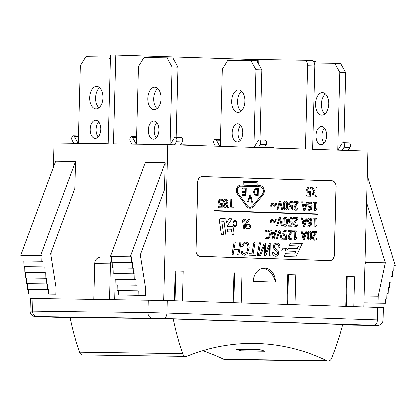 <?xml version="1.0" encoding="UTF-8"?>
<svg xmlns="http://www.w3.org/2000/svg" width="416" height="416" viewBox="0 0 416 416"><rect width="100%" height="100%" fill="white"/><g stroke="black" fill="none" stroke-linecap="round" stroke-linejoin="round"><path stroke-width="0.62" d="M337.922 150.15L342.03 143.463A2.647 1.544 91.9 0 1 343.158 142.704A2.647 1.544 91.9 0 1 344.531 144.368A2.647 1.544 91.9 0 1 344.115 147.233L342.238 150.29M345.727 72.608L340.673 63.471L334.786 63.279L339.841 72.415L345.727 72.608L343.886 142.73M325.484 93.85A11.331 6.614 -88.1 0 0 321.485 103.995A11.331 6.614 -88.1 0 0 324.828 114.135M324.568 128.18A9.064 5.288 -88.1 0 0 321.979 135.73A9.064 5.288 -88.1 0 0 324.08 143.234M348.124 150.483L350.002 147.425A2.647 1.544 -88.1 0 0 350.418 144.56A2.647 1.544 -88.1 0 0 349.045 142.896L343.158 142.704M315.598 103.802A11.331 6.614 91.9 0 1 322.582 92.57A11.331 6.614 91.9 0 1 328.822 104.109A11.331 6.614 91.9 0 1 321.844 115.222A11.331 6.614 91.9 0 1 315.598 103.802M316.092 135.538A9.064 5.288 91.9 0 1 321.677 126.552A9.064 5.288 91.9 0 1 326.669 135.788A9.064 5.288 91.9 0 1 321.09 144.674A9.064 5.288 91.9 0 1 316.092 135.538M314.47 62.993L334.786 63.279M339.841 72.415L337.802 150.145M215.452 146.177L214.172 143.863A2.647 1.544 91.9 0 1 213.918 140.967A2.647 1.544 91.9 0 1 215.4 139.365A2.647 1.544 91.9 0 1 216.45 140.156L219.861 146.318M254.036 147.425L258.149 140.738A2.647 1.544 91.9 0 1 259.277 139.984A2.647 1.544 91.9 0 1 260.645 141.648A2.647 1.544 91.9 0 1 260.234 144.508L258.352 147.566M261.841 69.883L256.786 60.746L250.9 60.554L255.954 69.69L261.841 69.883L260.005 140.005M241.602 91.13A11.331 6.614 -88.1 0 0 237.604 101.27A11.331 6.614 -88.1 0 0 240.942 111.41M240.687 125.46A9.064 5.288 -88.1 0 0 238.092 133.006A9.064 5.288 -88.1 0 0 240.198 140.514M264.238 147.758L266.12 144.7A2.647 1.544 -88.1 0 0 266.531 141.835A2.647 1.544 -88.1 0 0 265.164 140.171L259.277 139.984M231.717 101.083A11.331 6.614 91.9 0 1 238.696 89.846A11.331 6.614 91.9 0 1 244.936 101.39A11.331 6.614 91.9 0 1 237.962 112.497A11.331 6.614 91.9 0 1 231.717 101.083M232.206 132.818A9.064 5.288 91.9 0 1 237.791 123.828A9.064 5.288 91.9 0 1 242.783 133.063A9.064 5.288 91.9 0 1 237.203 141.95A9.064 5.288 91.9 0 1 232.206 132.818M220.345 146.333L222.362 69.222L227.89 60.232L250.9 60.554M255.954 69.69L253.921 147.425M73.746 143.307L72.098 140.322A2.647 1.544 91.9 0 1 71.843 137.426A2.647 1.544 91.9 0 1 73.325 135.824A2.647 1.544 91.9 0 1 74.376 136.614L78.114 143.369M99.528 87.589A11.331 6.614 -88.1 0 0 95.529 97.734A11.331 6.614 -88.1 0 0 98.868 107.869M98.613 121.919A9.064 5.288 -88.1 0 0 96.018 129.47A9.064 5.288 -88.1 0 0 98.124 136.973M89.643 97.542A11.331 6.614 91.9 0 1 96.621 86.31A11.331 6.614 91.9 0 1 102.861 97.848A11.331 6.614 91.9 0 1 95.888 108.961A11.331 6.614 91.9 0 1 89.643 97.542M90.132 129.277A9.064 5.288 91.9 0 1 95.716 120.292A9.064 5.288 91.9 0 1 100.708 129.522A9.064 5.288 91.9 0 1 95.129 138.414A9.064 5.288 91.9 0 1 90.132 129.277M78.255 143.369L80.288 65.681L85.816 56.69L110.521 57.07M108.826 57.013L110.443 59.94M70.044 317.434A235.253 191.038 90.8 0 0 79.456 352.206A4.534 3.682 90.8 0 0 82.784 354.952L185.942 356.398A4.534 3.682 -89.2 0 1 182.614 353.652A235.253 191.038 -89.2 0 1 173.233 319.03M342.742 324.537A235.253 191.038 -89.2 0 1 331.568 358.488A4.534 3.682 -89.2 0 1 328.214 361.015A4.534 3.682 -89.2 0 1 326.929 360.714A256.214 208.062 90.8 0 0 254.306 343.47A256.214 208.062 90.8 0 0 187.127 356.174A4.534 3.682 -89.2 0 1 185.942 356.398M202.618 350.745A256.214 208.062 -89.2 0 1 223.772 359.263A4.534 3.682 90.8 0 0 225.056 359.57L328.214 361.015M241.186 350.938A256.214 208.062 90.8 0 0 236.075 349.372L259.88 349.705A256.214 208.062 -89.2 0 1 264.992 351.276L241.192 350.844A256.308 208.135 90.8 0 0 236.408 349.378M264.69 351.177L241.192 350.844M263.203 268.206C269.516 269.828 273.572 274.456 275.366 282.079L253.292 281.362A13.598 11.045 -89.2 0 1 264.519 268.128A13.598 11.045 -89.2 0 1 275.366 282.079M131.94 144.123L130.286 141.138A2.647 1.544 91.9 0 1 130.031 138.242A2.647 1.544 91.9 0 1 131.513 136.646A2.647 1.544 91.9 0 1 132.569 137.431L136.302 144.186M170.149 144.706L174.262 138.018A2.647 1.544 91.9 0 1 175.391 137.259A2.647 1.544 91.9 0 1 176.758 138.923A2.647 1.544 91.9 0 1 176.348 141.788L174.465 144.846M177.954 67.158L172.905 58.022L167.019 57.834L172.068 66.971L177.954 67.158L176.119 137.28M157.716 88.405A11.331 6.614 -88.1 0 0 153.717 98.55A11.331 6.614 -88.1 0 0 157.056 108.685M156.801 122.736A9.064 5.288 -88.1 0 0 154.211 130.286A9.064 5.288 -88.1 0 0 156.312 137.79M180.352 145.033L182.234 141.976A2.647 1.544 -88.1 0 0 182.645 139.116A2.647 1.544 -88.1 0 0 181.277 137.452L175.391 137.259M147.831 98.358A11.331 6.614 91.9 0 1 154.809 87.126A11.331 6.614 91.9 0 1 161.054 98.665A11.331 6.614 91.9 0 1 154.076 109.777A11.331 6.614 91.9 0 1 147.831 98.358M148.325 130.094A9.064 5.288 91.9 0 1 153.91 121.108A9.064 5.288 91.9 0 1 158.902 130.338A9.064 5.288 91.9 0 1 153.317 139.23A9.064 5.288 91.9 0 1 148.325 130.094M136.443 144.186L138.481 66.498L144.004 57.507L167.019 57.834M172.068 66.971L170.035 144.7M350.906 324.802L166.54 318.817L62.327 317.325M350.906 324.818L342.701 324.704M53.388 167.331L54.028 143.031L108.248 143.79L110.573 54.985L115.866 55.058L113.537 143.863L167.762 144.628L163.686 300.342M167.762 144.628L305.36 149.094L307.544 65.723L314.902 65.962L312.718 149.334L367.905 151.122L363.828 306.831M314.902 65.962A5.439 3.172 -88.1 0 0 311.906 60.481L304.548 60.242A5.439 3.172 91.9 0 0 304.512 60.242L247.478 59.322L115.866 55.058M304.548 60.242A5.439 3.172 91.9 0 1 307.544 65.723M315.973 63.014L316.009 61.552L313.659 61.48M365.024 261.108L365.461 262.512L364.92 265.049M363.932 302.864L385.372 303.196L385.486 298.844L386.74 298.886L385.486 298.87M374.057 325.359L375.918 325.51A5.439 4.415 90.8 0 0 375.981 325.51L378.862 325.364C381.41 324.584 382.798 322.868 383.032 320.211L383.365 307.528L167.258 300.451L30.41 298.366L30.077 311.048L32.63 311.048A5.439 4.415 90.8 0 0 36.904 316.628L163.608 318.531L374.057 325.359A5.439 3.172 -88.1 0 0 377.369 319.966L166.925 313.139A5.439 3.172 91.9 0 1 163.608 318.531M366.564 202.467L385.299 262.792L378.191 296.161L364.114 295.963M385.299 262.792L365.461 262.512M378.191 296.161L378.014 302.957L363.938 302.76M378.014 302.957L385.372 303.196M386.74 298.886L386.885 293.27L388.138 293.306L386.885 293.29M388.138 293.306L388.284 287.69L389.532 287.732L388.284 287.711M389.532 287.732L389.683 282.11L390.931 282.152L389.683 282.136M390.931 282.152L391.082 276.536L392.33 276.572L391.076 276.557M392.33 276.572L392.475 270.956L393.728 270.998L392.475 270.977M393.728 270.998L393.874 265.377L395.2 265.424L367.266 175.505M393.874 265.403L395.2 265.424M99.902 257.447L99.98 257.447A6.344 5.153 90.8 0 0 99.902 257.447A6.344 5.153 90.8 0 0 94.666 263.624L110.536 263.848A6.344 5.153 -89.2 0 1 111.701 260.016M93.73 299.213L94.666 263.624M110.536 263.848L109.6 299.437M115.289 279.193L114.754 299.51M51.168 252.205L51.064 256.147M50.071 294.07L49.951 298.6M131.628 256.864L110.464 256.542L145.335 162.443L165.173 162.724L164.466 189.686L140.322 254.842L145.673 288.61L145.496 295.407L138.138 295.168L138.252 290.82L136.999 290.779L137.145 285.163L135.897 285.121L136.042 279.5L134.789 279.464L134.94 273.842L133.687 273.801L133.832 268.185L132.584 268.143L132.73 262.522L131.482 262.486L131.628 256.864L130.302 256.823L165.173 162.724M40.638 255.564L20.8 255.284L55.666 161.184L75.504 161.46L74.797 188.427L50.658 253.578L56.009 287.352L55.827 294.148L48.469 293.909L48.584 289.562L47.336 289.52L47.481 283.904L46.228 283.863L46.379 278.242L45.126 278.2L45.271 272.584L44.023 272.542L44.169 266.926L42.921 266.885L43.066 261.264L41.813 261.227L41.964 255.606L40.638 255.564L75.504 161.46M111.79 256.589L111.644 262.205L112.892 262.246L112.746 267.862L114 267.904L113.849 273.525L115.102 273.562L114.956 279.183L116.204 279.224L116.059 284.84L117.307 284.882L117.161 290.503L118.414 290.54L118.3 294.892L145.496 295.407M55.827 294.148L35.989 293.873L48.469 293.909M48.584 289.562L28.746 289.281L28.631 293.634M47.336 289.52L28.746 289.281M47.481 283.904L27.643 283.624L27.498 289.245M46.228 283.863L27.643 283.624M46.379 278.242L26.541 277.966L26.39 283.582M45.126 278.2L26.541 277.966M45.271 272.584L25.438 272.303L25.288 277.924M44.023 272.542L25.438 272.303M44.169 266.926L24.331 266.646L24.185 272.267M42.921 266.885L24.331 266.646M43.066 261.264L23.228 260.988L23.083 266.604M41.813 261.227L23.228 260.988M41.964 255.606L22.126 255.33L21.975 260.946M20.8 255.284L22.126 255.33M110.464 256.542L130.302 256.823M131.482 262.486L111.644 262.205M132.73 262.522L112.892 262.246M132.584 268.143L112.746 267.862M133.832 268.185L114 267.904M133.687 273.801L113.849 273.525M134.94 273.842L115.102 273.562M134.789 279.464L114.956 279.183M136.042 279.5L116.204 279.224M135.897 285.121L116.059 284.84M137.145 285.163L117.307 284.882M136.999 290.779L117.161 290.503M138.252 290.82L118.414 290.54M138.138 295.168L118.3 294.892M241.238 302.853L242.018 273.094L234.66 272.854L233.88 302.614M233.22 302.593L234 272.849L234.66 272.854M353.818 306.509L354.598 276.749L347.24 276.51L346.46 306.27M345.8 306.244L346.58 276.5L347.24 276.51M294.954 304.595L295.734 274.841L288.376 274.602L287.596 304.356M286.936 304.335L287.716 274.591L288.376 274.602M182.374 300.94L183.154 271.185L175.791 270.946L175.016 300.7M174.356 300.68L175.131 270.936L175.791 270.946M329.784 260.629A5.528 4.493 -89.2 0 1 329.758 260.629A5.528 4.493 -89.2 0 1 329.69 260.624L200.184 256.422A5.528 4.493 -89.2 0 1 195.842 250.749L197.642 181.875A5.528 4.493 -89.2 0 1 202.207 176.493A5.528 4.493 -89.2 0 1 202.238 176.493M196.617 145.288C198.505 145.314 198.437 145.288 196.404 145.22L193.866 145.148M194.043 145.48L194.054 145.148L191.064 145.08M192.738 145.439L192.748 145.106M184.252 145.163L184.257 144.83L183.134 144.815L183.128 145.127M183.243 144.903L180.029 144.825M191.058 145.382L191.064 145.054L184.257 144.83M267.29 147.857L267.301 147.524L266.172 147.508L266.167 147.82M266.282 147.602L264.363 147.56M274.097 148.08L274.108 147.748L267.301 147.524M242.913 246.745L241.712 246.475C242.606 243.552 243.963 242.112 245.794 242.154L245.851 242.154C244.02 242.112 242.658 243.552 241.769 246.475L242.913 246.745C243.495 244.624 244.426 243.558 245.716 243.552C247.229 243.636 247.988 245.003 248.009 247.645L247.042 251.841L244.39 253.828C243.235 253.791 242.554 252.855 242.346 251.02L241.254 251.129C241.431 253.687 242.481 255.055 244.4 255.232L244.343 255.232C242.429 255.055 241.379 253.687 241.197 251.129L241.254 251.129M244.436 255.232L247.598 253.334L249.168 247.723C249.168 244.145 248.061 242.289 245.851 242.154M241.197 251.129L242.346 251.02M244.332 253.828L246.99 251.841L247.952 247.645C247.936 244.998 247.172 243.636 245.664 243.552L245.653 243.552M258.404 255.471L257.187 255.434L258.404 255.471L260.567 242.845L259.402 242.809L257.239 255.434M257.187 255.434L259.402 242.809M278.845 247.697L278.819 247.25L278.845 247.697L279.994 247.577C279.932 244.514 278.85 243.038 276.739 243.157L276.635 243.157M278.819 247.25C278.876 245.622 278.138 244.722 276.598 244.556L276.567 244.556M275.662 256.246L275.631 256.246C277.571 256.188 278.621 255.096 278.767 252.959L277.685 250.193L274.706 247.785L274.446 246.683C274.498 245.378 275.236 244.67 276.656 244.556C278.19 244.722 278.928 245.622 278.871 247.25M275.631 256.246L275.564 256.246C273.406 255.84 272.371 254.618 272.459 252.59L272.511 252.59C272.423 254.623 273.458 255.84 275.616 256.246L275.564 256.246M275.642 254.842L277.191 254.264L275.694 254.842L273.697 253.084L273.655 252.242M277.139 254.264L277.581 253.016L276.853 251.425L274.134 249.392L273.208 246.771C273.411 244.462 274.57 243.256 276.687 243.157M276.739 243.157C274.622 243.256 273.463 244.462 273.265 246.771L274.186 249.392L276.905 251.425L277.633 253.016L277.191 254.264M271.159 222.503L270.317 222.482L270.743 220.376L271.991 219.461L270.795 220.376L270.374 222.482L271.159 222.503L271.383 220.974L272.048 220.392L273.634 222.238L274.503 222.591L275.756 221.671L276.177 219.565L275.392 219.549L275.163 221.068L274.498 221.66L272.896 219.804L272.043 219.461M274.446 221.66L275.111 221.068L275.392 219.549M274.482 222.586L273.582 222.238L273.078 221.504M273.026 221.504L271.996 220.386M288.891 218.27L290.68 217.469L288.943 218.27L288.283 220.324L288.954 222.425L290.566 223.002L288.902 222.425L288.231 220.324L288.943 218.27M292.349 219.222L291.606 218.743L292.474 219.227L292.5 218.005L290.68 217.469M291.606 218.743L290.586 218.468M290.685 222.035L292.126 221.863L290.737 222.035L289.604 221.608L289.234 220.355L289.619 218.967L290.638 218.468L291.663 218.743M288.142 226.2L288.215 225.191L288.142 226.2L292.027 226.299L292.126 221.863M288.194 226.2L292.027 226.299M290.514 223.002L291.2 222.971L291.148 225.264L288.215 225.191M291.096 225.264L291.148 222.976M316.519 219.196L316.54 218.317L313.128 218.228L313.108 219.107L314.35 219.144L314.179 226.902L314.907 226.918L316.378 225.758L316.394 224.968L315.125 224.936L315.25 219.164L316.519 219.196L315.25 219.164M314.179 226.902L314.907 226.918M314.127 226.902L314.35 219.144M314.298 219.138L313.108 219.107M313.056 219.107L313.128 218.228M277.29 239.07L276.292 239.044L278.938 230.495L276.344 239.044L277.29 239.07L279.38 231.967L281.164 239.169L282.162 239.195L279.942 230.521L278.938 230.495M281.164 239.169L282.162 239.195M281.112 239.169L279.354 232.066M290.202 238.586L291.252 238.342L290.254 238.586L289.406 238.217L289.084 237.125L290.534 234.094L292.266 232.066L292.292 230.844L287.981 230.729L287.96 231.728L291.392 231.816L288.532 235.451L288.132 237.167C288.137 238.68 288.818 239.486 290.165 239.585L290.108 239.585C288.761 239.486 288.085 238.68 288.075 237.162L288.532 235.451M291.2 238.342L291.886 237.884L291.252 238.342M290.108 239.585L291.964 239.112L291.938 237.884M288.475 235.451L289.494 234M289.442 234L291.392 231.816M291.34 231.816L287.96 231.728M287.908 231.728L287.981 230.729M314.709 239.221L315.76 238.971L314.761 239.221L313.914 238.846L313.591 237.76L315.042 234.723L316.774 232.695L316.8 231.473L312.489 231.364L312.468 232.362L315.9 232.45L313.04 236.08L312.64 237.796C312.65 239.309 313.326 240.12 314.673 240.214L314.621 240.214C313.274 240.115 312.593 239.309 312.588 237.796L313.04 236.08M315.708 238.971L316.399 238.514L315.76 238.971M314.621 240.214L316.472 239.746L316.451 238.514M312.988 236.08L314.007 234.634M313.955 234.634L315.9 232.45M315.848 232.45L312.468 232.362M312.416 232.362L312.489 231.364M219.092 199.737L220.886 198.947L219.144 199.737L218.473 201.791L219.138 203.892L220.813 204.485L219.086 203.892L218.421 201.791L219.144 199.737M222.55 200.715L221.806 200.231L222.669 200.72L222.7 199.498L220.886 198.947M221.806 200.231L220.787 199.945L221.858 200.231M220.87 203.518L222.31 203.351L220.922 203.518L219.788 203.081L219.424 201.828L219.82 200.439L220.818 199.945M218.306 207.662L218.384 206.653L218.306 207.662L222.196 207.792L222.31 203.351M218.358 207.667L222.196 207.792M220.693 204.48L221.38 204.454L221.322 206.747L218.384 206.653M221.265 206.747L221.328 204.459M233.958 207.152L231.613 207.074L231.811 199.488L230.885 199.456L230.682 207.043L228.337 206.97L228.311 207.99L233.932 208.172L233.958 207.152M228.311 207.99L233.932 208.172M228.259 207.99L228.337 206.97M230.63 207.043L230.885 199.456M277.857 209.596L276.858 209.565L279.49 201.032L276.91 209.565L277.857 209.596L279.978 202.509L281.731 209.721L282.729 209.752L280.545 201.068L279.542 201.037M281.731 209.721L282.729 209.752M281.679 209.721L279.952 202.608M284.456 202.878L285.511 202.004L286.536 202.966L286.39 208.182L285.324 209.056L284.326 208.13L284.456 202.878M285.485 202.004L286.536 202.966M285.272 209.056L286.338 208.182L286.484 202.966M285.319 210.012L285.293 210.012C286.806 210.122 287.591 208.65 287.654 205.598C287.758 202.597 287.05 201.079 285.537 201.048L285.49 201.048C283.982 200.949 283.197 202.42 283.135 205.462L283.187 205.462C283.083 208.452 283.79 209.971 285.303 210.012L285.246 210.012C283.738 209.966 283.031 208.452 283.135 205.462M285.537 201.048C284.034 200.949 283.249 202.42 283.187 205.462M296.015 209.368L297.066 209.128L296.067 209.373L295.22 208.993L294.902 207.901L296.369 204.875L298.111 202.857L298.142 201.64L293.831 201.5L293.805 202.498L297.237 202.608L294.356 206.222L293.951 207.932C293.951 209.451 294.627 210.262 295.974 210.366L295.922 210.366C294.575 210.257 293.899 209.446 293.899 207.932L294.356 206.222M297.014 209.128L297.705 208.676L297.066 209.128M295.922 210.366L297.778 209.908L297.757 208.676M294.304 206.222L295.329 204.781M295.277 204.781L297.237 202.608M297.185 202.608L293.805 202.498M293.753 202.493L293.831 201.5M304.34 209.186L305.495 205.265L303.389 205.197L305.547 205.265L304.366 209.284L303.389 205.197M304.881 210.475L303.685 210.434L304.881 210.475L307.466 201.942L306.524 201.911L305.828 204.298L303.16 204.209L302.588 201.781L301.605 201.75L303.737 210.439M303.685 210.434L301.605 201.75M305.776 204.298L306.524 201.911M308.615 204.724L309.93 202.784L310.794 203.299L311.199 206.133L309.941 206.565L309.052 206.237L308.615 204.724M309.889 206.565L311.147 206.133L310.794 203.299M310.736 203.299L309.878 202.779M308.324 202.597L309.962 201.843L308.376 202.597L307.663 204.74L308.365 206.965L309.707 207.516L308.313 206.96L307.611 204.74L308.376 202.597M308.942 210.766L311.308 209.456L312.172 205.878L311.48 202.67L309.962 201.843M308.064 210.621L308.095 209.513L308.116 210.621M309.655 207.516L311.178 206.965C310.96 208.863 310.253 209.799 309.057 209.773L308.147 209.513M309.005 209.773C310.201 209.799 310.908 208.863 311.126 206.965M248.368 202.01L247.52 201.984L249.792 194.797L247.572 201.984L248.368 202.01L250.156 196.04L251.633 202.114L252.47 202.14L250.635 194.828L249.792 194.797M251.633 202.114L252.47 202.14M251.581 202.114L250.13 196.139M254.426 191.911L255.304 189.623L257.54 189.212L257.395 194.797L255.252 194.293L254.426 191.911M257.343 194.792L257.488 189.212L256.89 189.192M254.836 188.874L253.609 191.875L254.722 194.969L258.154 195.655L254.67 194.969L253.557 191.875L254.836 188.874L256.937 188.36M258.154 195.655L258.346 188.406L256.812 188.36M256.989 188.36L254.888 188.874M252.543 205.977A4.352 3.536 -89.2 0 1 250.016 207.225A4.352 3.536 -89.2 0 1 247.458 205.811L238.295 193.398A4.352 3.536 -89.2 0 1 237.702 188.687A4.352 3.536 -89.2 0 1 240.978 186.113A4.352 3.536 -89.2 0 1 241.03 186.113L259.984 186.727A4.352 3.536 -89.2 0 1 263.167 189.483A4.352 3.536 -89.2 0 1 262.335 194.178L252.543 205.977L262.283 194.178A4.352 3.536 90.8 0 0 263.115 189.483A4.352 3.536 90.8 0 0 259.932 186.727L240.978 186.113A4.352 3.536 90.8 0 0 240.952 186.113M249.99 207.225A4.352 3.536 90.8 0 0 252.491 205.977M256.937 185.541L244.062 185.125L244.135 182.312L257.015 182.733L256.937 185.541M256.885 185.541L256.958 182.733L244.135 182.317M260.016 185.64L257.821 185.572L257.925 181.672L243.282 181.199L243.178 185.094L241.062 185.026A5.439 4.415 90.8 0 0 240.994 185.026A5.439 4.415 90.8 0 0 236.896 188.24A5.439 4.415 90.8 0 0 237.64 194.132L246.802 206.544A5.439 4.415 90.8 0 0 250 208.312A5.439 4.415 90.8 0 0 253.157 206.752L262.954 194.953A5.439 4.415 90.8 0 0 263.994 189.082A5.439 4.415 90.8 0 0 260.016 185.64M249.974 208.312A5.439 4.415 -89.2 0 1 249.948 208.312A5.439 4.415 -89.2 0 1 246.75 206.544L237.588 194.132A5.439 4.415 -89.2 0 1 236.844 188.24A5.439 4.415 -89.2 0 1 240.942 185.021A5.439 4.415 -89.2 0 1 240.968 185.026M243.126 185.094L243.282 181.199M231.213 231.988L227.807 231.873L227.417 229.143L230.974 229.258A0.452 0.369 -89.2 0 1 231.327 229.627L231.587 231.452A0.452 0.369 -89.2 0 1 231.213 231.988M231.182 231.982A0.452 0.369 90.8 0 0 231.535 231.452L231.275 229.627A0.452 0.369 90.8 0 0 230.922 229.258L227.417 229.143M221.38 234.39L223.688 234.463L221.38 234.39L219.414 220.636A1.815 1.472 -89.2 0 1 220.891 218.499A1.815 1.472 -89.2 0 1 220.912 218.499L220.922 218.499M226.512 222.815L229.247 218.769L226.522 222.882L226.127 220.111A1.815 1.472 90.8 0 0 224.723 218.624L220.964 218.504A1.815 1.472 90.8 0 0 220.943 218.499A1.815 1.472 90.8 0 0 219.466 220.641L221.432 234.39M232.445 234.749L232.497 234.749A1.815 1.472 -89.2 0 1 232.466 234.749A1.815 1.472 -89.2 0 1 232.445 234.749L232.497 234.749A1.815 1.472 90.8 0 0 232.523 234.749A1.815 1.472 90.8 0 0 233.995 232.612L233.345 228.056A1.815 1.472 90.8 0 0 231.941 226.569L227.027 226.408L232.029 218.863L229.247 218.769M225.893 234.536L224.052 221.686A0.452 0.369 90.8 0 0 223.704 221.312L222.227 221.265M223.688 234.463L221.879 221.801A0.452 0.369 -89.2 0 1 222.248 221.265L223.756 221.312A0.452 0.369 -89.2 0 1 224.11 221.686L225.945 234.536M317.595 214.38L214.526 211.037L214.536 210.673L214.578 211.037L317.595 214.38L317.606 214.022L214.588 210.678M334.303 255.242A5.439 4.415 -89.2 0 1 329.81 260.536A5.439 4.415 -89.2 0 1 329.742 260.536L200.236 256.334A5.439 4.415 -89.2 0 1 195.967 250.749L197.772 181.88A5.439 4.415 -89.2 0 1 202.259 176.582A5.439 4.415 -89.2 0 1 202.327 176.587L331.833 180.788A5.439 4.415 -89.2 0 1 336.107 186.368L334.303 255.242L336.05 186.368A5.439 4.415 90.8 0 0 331.781 180.788L202.275 176.587A5.439 4.415 90.8 0 0 202.233 176.582M329.784 260.536A5.439 4.415 90.8 0 0 334.251 255.242M195.894 250.749A5.528 4.493 90.8 0 0 200.236 256.422L329.742 260.624A5.528 4.493 90.8 0 0 329.81 260.629A5.528 4.493 90.8 0 0 334.376 255.242L336.18 186.373A5.528 4.493 90.8 0 0 331.833 180.7L202.332 176.493A5.528 4.493 90.8 0 0 202.264 176.493A5.528 4.493 90.8 0 0 197.694 181.875L195.842 250.749M285.017 250.999L281.627 250.89L285.017 250.999L286.291 248.321L282.953 248.212L281.679 250.89M281.627 250.89L282.953 248.212M249.236 227.131A0.452 0.369 90.8 0 0 249.584 226.595L249.517 226.138A0.452 0.369 90.8 0 0 249.168 225.768L249.22 225.768A0.452 0.369 -89.2 0 1 249.569 226.138L249.636 226.595A0.452 0.369 -89.2 0 1 249.262 227.131L246.875 227.053L246.672 225.685M244.556 219.268L244.176 219.253A1.815 1.472 90.8 0 0 244.156 219.253A1.815 1.472 90.8 0 0 242.679 221.395L243.688 228.311L244.816 228.348L243.766 221.151A0.452 0.369 -89.2 0 1 244.135 220.615L244.52 220.626A0.452 0.369 -89.2 0 1 244.868 220.995L245.944 228.384L249.226 228.488A1.815 1.472 90.8 0 0 249.252 228.488A1.815 1.472 90.8 0 0 250.723 226.346L250.661 225.893A1.815 1.472 90.8 0 0 249.257 224.406L246.475 224.318L249.72 219.435L248.326 219.388L246.22 222.56L245.955 220.75A1.815 1.472 90.8 0 0 244.556 219.268M246.21 222.498L248.326 219.388M249.22 228.488A1.815 1.472 -89.2 0 1 249.194 228.488A1.815 1.472 -89.2 0 1 249.174 228.488L245.944 228.384M245.892 228.384L244.816 220.995A0.452 0.369 90.8 0 0 244.468 220.626L244.119 220.615M243.688 228.311L244.816 228.348M243.636 228.306L242.627 221.395A1.815 1.472 -89.2 0 1 244.104 219.253A1.815 1.472 -89.2 0 1 244.124 219.253L244.135 219.253M295.828 256.901L284.045 256.516L295.828 256.901L302.203 243.5L290.467 243.121L289.245 245.695L298.464 245.996L297.19 248.674L287.971 248.373L286.697 251.056L295.916 251.352L294.642 254.036L285.423 253.734L284.097 256.521M284.045 256.516L285.423 253.734M294.59 254.03L295.916 251.352M295.864 251.352L286.697 251.056M286.64 251.051L287.971 248.373M297.138 248.674L298.464 245.996M298.412 245.991L289.245 245.695M289.193 245.695L290.467 243.121M246.069 195.426L242.33 195.302L246.069 195.426L246.256 188.172L242.575 188.053L242.554 188.911L245.456 189.004L245.383 191.698L242.679 191.61L242.658 192.468L245.362 192.556L245.31 194.542L242.408 194.449L242.388 195.307M242.33 195.302L242.408 194.449M245.258 194.537L245.362 192.556M245.305 192.556L242.658 192.468M242.601 192.468L242.679 191.61M245.331 191.698L245.456 189.004M245.398 189.004L242.554 188.911M242.502 188.911L242.575 188.053M316.831 203.128L316.852 202.244L313.44 202.134L313.42 203.013L314.657 203.055L314.454 210.813L315.182 210.834L316.659 209.685L316.675 208.894L315.406 208.853L315.562 203.086L316.831 203.128L315.562 203.086M314.454 210.813L315.182 210.834M314.402 210.813L314.657 203.055M314.605 203.055L313.42 203.013M313.368 203.013L313.44 202.134M289.203 202.015L290.997 201.224L289.26 202.015L288.584 204.064L289.25 206.17L290.857 206.757L289.198 206.17L288.532 204.064L289.26 202.015M292.661 202.992L291.918 202.504L292.781 202.992L292.812 201.77L290.997 201.224M291.918 202.504L290.898 202.223M290.982 205.79L292.422 205.629L291.034 205.795L289.9 205.358L289.536 204.105L289.931 202.712L290.956 202.223L291.97 202.509M288.418 209.94L288.496 208.931L288.418 209.94L292.308 210.064L292.422 205.629M288.47 209.94L292.308 210.064M290.904 206.757L291.491 206.731L291.434 209.024L288.496 208.931M291.382 209.024L291.439 206.736M271.456 206.128L270.613 206.102L271.05 204.001L272.272 203.091L271.102 204.001L270.67 206.102L271.456 206.128L271.69 204.599L272.355 204.022L273.936 205.878L274.799 206.237L273.879 205.878L273.38 205.145M274.747 205.306L275.413 204.719L275.699 203.2L275.465 204.724L274.799 205.306L273.203 203.44L272.35 203.091M274.747 206.237L276.058 205.327L276.484 203.226L275.699 203.2M273.328 205.14L272.303 204.022M224.557 205.858L225.3 204.157L226.273 204.724L226.907 206.003L225.711 207.246L224.557 205.858M225.659 207.246L226.855 206.003L226.273 204.724M226.221 204.724L225.248 204.152M224.541 201.542L225.888 199.956L227.183 201.802L226.335 203.616L225.321 203.044L224.541 201.542M225.857 199.956L227.183 201.802M226.283 203.616L227.131 201.802M225.706 208.099L225.68 208.099C227.001 208.031 227.724 207.298 227.848 205.899L226.886 203.928L228.129 201.75L227.578 199.893L225.872 199.098C224.453 199.181 223.673 200.023 223.522 201.62L224.76 203.809L223.642 205.842C223.668 207.215 224.349 207.969 225.685 208.099L225.633 208.099C224.297 207.964 223.616 207.215 223.584 205.837L224.76 203.845M224.708 203.809L223.522 201.62M225.919 199.098C224.51 199.181 223.725 200.023 223.574 201.62M313.425 193.7L313.882 192.291L316.082 191.89L315.994 195.296L313.862 194.922L313.425 193.7M315.942 195.296L316.03 191.89L315.172 191.864M314.985 190.85L312.754 187.169L311.485 187.127L314.002 191.157L312.406 193.762L313.186 195.775L316.945 196.373L317.179 187.309L316.202 187.278L316.108 190.887L314.985 190.85M316.056 190.882L316.202 187.278M314.002 191.157L312.348 193.762L313.134 195.775L316.945 196.373M313.945 191.152L311.485 187.127M307.226 187.689L309.109 186.857L307.284 187.689L306.576 189.847L307.273 192.062L309.041 192.686L307.221 192.062L306.519 189.847L307.284 187.689M310.866 188.718L310.086 188.209L310.991 188.718L311.022 187.434L309.109 186.857M310.086 188.209L309.015 187.907L310.138 188.209M309.098 191.667L310.612 191.495L309.15 191.667L307.96 191.209L307.575 189.888L307.991 188.422L309.041 187.907M306.4 196.03L306.483 194.969L306.4 196.03L310.492 196.165L310.612 191.495M306.452 196.035L310.492 196.165M308.911 192.681L309.634 192.655L309.572 195.068L306.483 194.969M309.52 195.068L309.582 192.66M308.37 232.939L309.421 232.06L310.45 233.012L310.331 238.233L309.265 239.112L308.261 238.191L308.37 232.939M309.213 239.112L310.274 238.233L310.575 235.612L310.393 233.012L309.369 232.06M309.192 240.068L309.244 240.068C310.752 240.167 311.532 238.69 311.579 235.638C311.672 232.638 310.96 231.124 309.442 231.104L309.41 231.104C307.887 231.015 307.107 232.492 307.06 235.529L307.112 235.534C307.024 238.524 307.736 240.032 309.244 240.068L309.192 240.068C307.684 240.032 306.972 238.519 307.06 235.529M309.442 231.104C307.939 231.015 307.164 232.492 307.112 235.534M303.774 238.482L304.907 234.556L302.801 234.499L304.959 234.556L303.794 238.581L302.801 234.499M304.32 239.767L303.124 239.736L304.32 239.767L306.862 231.218L305.926 231.192L305.235 233.584L302.567 233.516L301.985 231.093L301.007 231.067L303.176 239.736M303.124 239.736L301.007 231.067M305.183 233.584L305.926 231.192M296.972 231.842L296.988 230.963L293.576 230.875L293.561 231.754L294.798 231.785L294.632 239.543L295.355 239.564L296.826 238.399L296.842 237.614L295.573 237.578L295.703 231.811L296.972 231.842L295.703 231.811M294.632 239.543L295.355 239.564M294.58 239.543L294.798 231.785M294.746 231.785L293.561 231.754M293.509 231.754L293.576 230.875M283.358 231.275L285.147 230.474L283.41 231.275L282.75 233.334L283.421 235.43L285.033 236.007L283.369 235.43L282.698 233.329L283.41 231.275M286.816 232.232L286.073 231.748L286.941 232.232L286.967 231.01L285.147 230.474M286.073 231.748L285.054 231.473M285.152 235.045L286.593 234.868L285.204 235.045L284.071 234.619L283.702 233.366L284.086 231.972L285.106 231.473L286.13 231.754M282.61 239.205L282.682 238.196L282.61 239.205L286.494 239.309L286.593 234.868M282.662 239.21L286.494 239.309M284.981 236.007L285.667 235.976L285.615 238.274L282.682 238.196M285.563 238.269L285.615 235.986M273.525 237.702L274.659 233.771L272.553 233.719L274.711 233.776L273.546 237.801L272.553 233.719M274.071 238.987L272.875 238.956L274.071 238.987L276.614 230.438L275.673 230.412L274.986 232.804L272.319 232.736L271.736 230.313L270.759 230.287L272.927 238.956M272.875 238.956L270.759 230.287M274.934 232.804L275.673 230.412M267.166 238.961L269.454 237.832L270.395 234.577L269.589 231.234L267.368 230.048L265.174 230.729L265.143 232.097L267.332 231.036L268.84 231.936L269.428 234.551L268.746 237.141L267.181 237.983L265.044 236.798L265.013 238.181L267.155 238.961L265.933 238.706M265.876 238.706L265.013 238.181M264.961 238.181L265.044 236.798M267.129 237.983L268.746 237.141M268.694 237.141L269.376 234.551L268.788 231.93L267.301 231.036M265.091 232.097L265.174 230.729M265.122 230.729L266.063 230.266M267.368 230.048L266.115 230.266M308.313 220.849L309.624 218.899L310.482 219.414L310.903 222.243L309.644 222.685L308.76 222.362L308.313 220.849M309.592 222.685L310.851 222.243L310.482 219.414M310.43 219.409L309.566 218.899M308.646 226.892L311.028 225.56L311.875 221.983L311.173 218.78L309.65 217.958L308.069 218.728L307.362 220.875L308.074 223.09L309.416 223.636L308.022 223.09L307.31 220.875L308.012 218.728L309.598 217.958M307.788 226.751L307.814 225.638L307.84 226.751M309.364 223.636L310.887 223.075C310.674 224.978 309.972 225.919 308.776 225.893L307.866 225.644M308.724 225.893C309.92 225.914 310.622 224.973 310.83 223.075M304.06 225.337L305.193 221.411L303.087 221.359L305.245 221.411L304.08 225.441L303.087 221.359M304.606 226.626L303.41 226.595L304.606 226.626L307.148 218.078L306.212 218.052L305.521 220.444L302.853 220.376L302.271 217.953L301.293 217.927L303.462 226.595M303.41 226.595L301.293 217.927M305.469 220.444L306.212 218.052M295.734 225.581L296.785 225.337L295.786 225.581L294.939 225.212L294.616 224.12L296.067 221.083L297.799 219.055L297.825 217.833L293.514 217.724L293.493 218.722L296.925 218.811L294.065 222.446L293.665 224.156C293.67 225.675 294.351 226.481 295.698 226.58L295.641 226.574C294.294 226.481 293.618 225.675 293.608 224.156L294.065 222.446M296.728 225.332L297.471 224.879L296.785 225.337M295.641 226.574L297.497 226.106L297.471 224.879M294.008 222.446L295.027 220.995M294.975 220.995L296.925 218.811M296.873 218.811L293.493 218.722M293.441 218.722L293.514 217.724M284.144 219.164L285.194 218.286L286.224 219.237L286.104 224.458L285.043 225.337L284.034 224.422L284.144 219.164M284.991 225.337L286.052 224.458L286.354 221.842L286.172 219.237L285.142 218.286M284.97 226.294L285.022 226.294C286.53 226.392 287.31 224.916 287.357 221.868C287.446 218.863 286.733 217.35 285.215 217.329L285.163 217.329C283.66 217.24 282.885 218.717 282.833 221.759L282.885 221.759C282.797 224.749 283.509 226.262 285.022 226.294L284.97 226.294C283.457 226.257 282.745 224.749 282.833 221.759M285.215 217.329C283.717 217.24 282.937 218.717 282.885 221.759M277.576 225.93L276.578 225.904L279.224 217.355L276.63 225.904L277.576 225.93L279.666 218.826L281.45 226.028L282.448 226.054L280.228 217.381L279.224 217.355M281.45 226.028L282.448 226.054M281.398 226.028L279.64 218.925M233.88 222.524L233.355 222.17L234.712 220.449L233.407 222.17L233.88 222.524L234.863 221.156L235.872 221.385L236.548 223.028L236.122 225.384L235.435 226.013L234.733 225.987L233.828 224.562L233.334 224.884L234.603 226.689L235.56 226.72L236.569 225.82L237.068 224.359L236.896 222.056L236.22 220.823L234.764 220.449M234.603 226.689L235.56 226.72M234.551 226.689L234.094 226.346M234.042 226.346L233.631 225.722M233.579 225.716L233.334 224.884M233.282 224.884L233.828 224.562M235.383 226.008L235.758 225.826M235.7 225.826L236.122 225.384M236.07 225.384L236.314 224.936M236.262 224.936L236.517 224.234M236.465 224.229L236.548 223.028M236.496 223.023L236.387 222.31M236.33 222.31L236.21 221.853M236.158 221.848L235.872 221.385M235.508 221.177L234.863 221.156M270.951 255.882L269.714 255.84L270.951 255.882L270.748 243.173L269.547 243.136L265.637 253.131L265.543 243.006L264.285 242.965L259.501 255.507L260.697 255.549L264.488 245.18L264.581 255.674L265.777 255.71L269.76 245.476L269.766 255.84M269.714 255.84L269.724 249.558M269.672 249.558L269.734 247.12M269.682 247.12L269.745 246.334M269.693 246.334L269.708 245.476M264.581 255.674L265.777 255.71M264.529 255.674L264.477 248.248M264.425 248.248L264.436 245.18M259.501 255.507L260.697 255.549M259.449 255.507L264.285 242.965M265.585 253.131L269.547 243.136M256.069 253.952L253.131 253.859L255.055 242.663L253.89 242.627L251.971 253.822L249.122 253.729L248.877 255.164L255.83 255.388L256.069 253.952M248.877 255.164L255.83 255.388M248.825 255.164L249.122 253.729M251.919 253.817L253.89 242.627M238.909 254.842L237.692 254.8L238.909 254.842L241.067 242.211L239.907 242.174L238.888 248.123L234.322 247.972L235.347 242.024L234.182 241.987L232.019 254.618L233.184 254.654L234.083 249.408L238.644 249.558L237.744 254.8M237.692 254.8L238.644 249.558M238.592 249.553L234.083 249.408M232.019 254.618L233.184 254.654M231.967 254.613L234.182 241.987M238.836 248.118L239.907 242.174M311.906 60.481A5.439 3.172 -88.1 0 0 311.87 60.481L304.58 60.242M70.08 317.606L62.327 317.351M344.115 147.233L350.002 147.425M216.45 140.156L220.501 140.286M260.234 144.508L266.12 144.7M74.376 136.614L78.426 136.744M182.614 353.652L79.456 352.206M326.929 360.714L223.772 359.263M132.569 137.431L136.62 137.566M176.348 141.788L182.234 141.976M245.986 59.28L245.95 60.486M244.925 99.788L244.847 102.742M247.447 60.507L247.478 59.322M257.442 59.566L257.384 61.823M258.721 64.241L258.84 59.597M196.394 145.558L196.404 145.22M167.258 300.451L166.925 313.139L147.95 312.666A5.439 4.415 90.8 0 0 152.225 318.25M375.918 325.51L342.612 325.042L375.981 325.51A5.439 4.415 90.8 0 0 376.054 325.51M383.032 320.211L377.369 319.966L377.702 307.284M148.283 299.983L147.95 312.666L32.63 311.048L32.963 298.36M38.698 316.774A5.439 3.172 -88.1 0 0 38.73 316.779A5.439 3.172 -88.1 0 0 38.766 316.779L36.904 316.628M30.077 311.048C30.134 313.498 31.273 315.229 33.493 316.248L35.256 316.633L70.117 317.798L38.766 316.779M220.522 139.532L215.4 139.365M78.447 135.99L73.325 135.824M136.635 136.807L131.513 136.646M197.985 145.293L197.974 145.746"/></g></svg>
